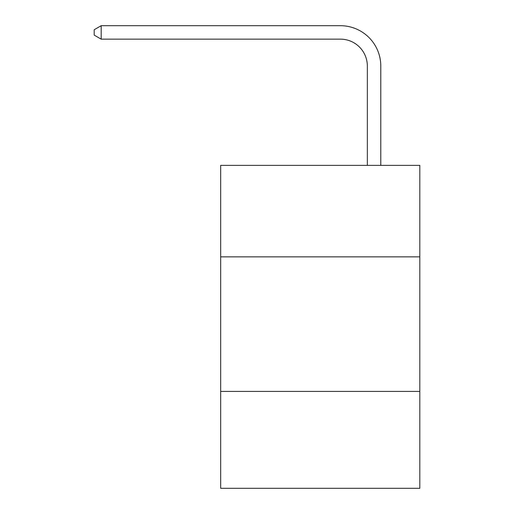 <?xml version="1.0" encoding="UTF-8"?>
<svg xmlns="http://www.w3.org/2000/svg" width="514" height="514" viewBox="0 0 514 514"><rect width="100%" height="100%" fill="white"/><g stroke="black" fill="none" stroke-linecap="round" stroke-linejoin="round"><path stroke-width="0.77" d="M419.809 256.865L419.809 165.367L220.673 165.367L220.673 256.865L419.809 256.865L419.809 488.3L220.673 488.3L220.673 256.865M419.809 391.417L220.673 391.417M367.337 165.367L367.337 66.068A26.908 26.908 155.3 0 0 340.422 39.154L101.187 39.154L94.19 35.119L94.19 29.735L101.187 25.7L340.422 25.7A40.368 40.368 -24.7 0 1 380.79 66.068L380.79 165.367M367.337 66.068A26.908 26.908 155.3 0 0 340.422 39.154A26.908 26.908 155.3 0 1 367.337 66.068A26.908 26.908 155.3 0 0 340.422 39.154A26.908 26.908 155.3 0 1 367.337 66.068A26.908 26.908 155.3 0 0 340.422 39.154A26.908 26.908 155.3 0 1 367.337 66.068A26.908 26.908 155.3 0 0 340.422 39.154A26.908 26.908 155.3 0 1 367.337 66.068A26.908 26.908 155.3 0 0 340.422 39.154A26.908 26.908 155.3 0 1 367.337 66.068A26.908 26.908 155.3 0 0 340.422 39.154A26.908 26.908 155.3 0 1 367.337 66.068A26.908 26.908 155.3 0 0 340.422 39.154A26.908 26.908 155.3 0 1 367.337 66.068A26.908 26.908 155.3 0 0 340.422 39.154A26.908 26.908 155.3 0 1 367.337 66.068A26.908 26.908 155.3 0 0 340.422 39.154A26.908 26.908 155.3 0 1 367.337 66.068A26.908 26.908 155.3 0 0 340.422 39.154A26.908 26.908 155.3 0 1 367.337 66.068A26.908 26.908 155.3 0 0 340.422 39.154A26.908 26.908 155.3 0 1 367.337 66.068A26.908 26.908 155.3 0 0 340.422 39.154A26.908 26.908 155.3 0 1 367.337 66.068A26.908 26.908 155.3 0 0 340.422 39.154A26.908 26.908 155.3 0 1 367.337 66.068A26.908 26.908 155.3 0 0 340.422 39.154A26.908 26.908 155.3 0 1 367.337 66.068A26.908 26.908 155.3 0 0 340.422 39.154A26.908 26.908 155.3 0 1 367.337 66.068A26.908 26.908 155.3 0 0 340.422 39.154A26.908 26.908 155.3 0 1 367.337 66.068A26.908 26.908 155.3 0 0 340.422 39.154A26.908 26.908 155.3 0 1 367.337 66.068A26.908 26.908 155.3 0 0 340.422 39.154A26.908 26.908 155.3 0 1 367.337 66.068A26.908 26.908 155.3 0 0 340.422 39.154A26.908 26.908 155.3 0 1 367.337 66.068A26.908 26.908 155.3 0 0 340.422 39.154A26.908 26.908 155.3 0 1 367.337 66.068A26.908 26.908 155.3 0 0 340.422 39.154A26.908 26.908 155.3 0 1 367.337 66.068A26.908 26.908 155.3 0 0 340.422 39.154A26.908 26.908 155.3 0 1 367.337 66.068A26.908 26.908 155.3 0 0 340.422 39.154A26.908 26.908 155.3 0 1 367.337 66.068A26.908 26.908 155.3 0 0 340.422 39.154A26.908 26.908 155.3 0 1 367.337 66.068A26.908 26.908 155.3 0 0 340.422 39.154A26.908 26.908 155.3 0 1 367.337 66.068A26.908 26.908 155.3 0 0 340.422 39.154A26.908 26.908 155.3 0 1 367.337 66.068A26.908 26.908 155.3 0 0 340.422 39.154A26.908 26.908 155.3 0 1 367.337 66.068A26.908 26.908 155.3 0 0 340.422 39.154A26.908 26.908 155.3 0 1 367.337 66.068A26.908 26.908 155.3 0 0 340.422 39.154A26.908 26.908 155.3 0 1 367.337 66.068A26.908 26.908 155.3 0 0 340.422 39.154A26.908 26.908 155.3 0 1 367.337 66.068A26.908 26.908 155.3 0 0 340.422 39.154A26.908 26.908 155.3 0 1 367.337 66.068A26.908 26.908 155.3 0 0 340.422 39.154A26.908 26.908 155.3 0 1 367.337 66.068A26.908 26.908 155.3 0 0 340.422 39.154A26.908 26.908 155.3 0 1 367.337 66.068A26.908 26.908 155.3 0 0 340.422 39.154A26.908 26.908 155.3 0 1 367.337 66.068A26.908 26.908 155.3 0 0 340.422 39.154M101.187 39.154L101.187 25.7L340.422 25.7"/></g></svg>
